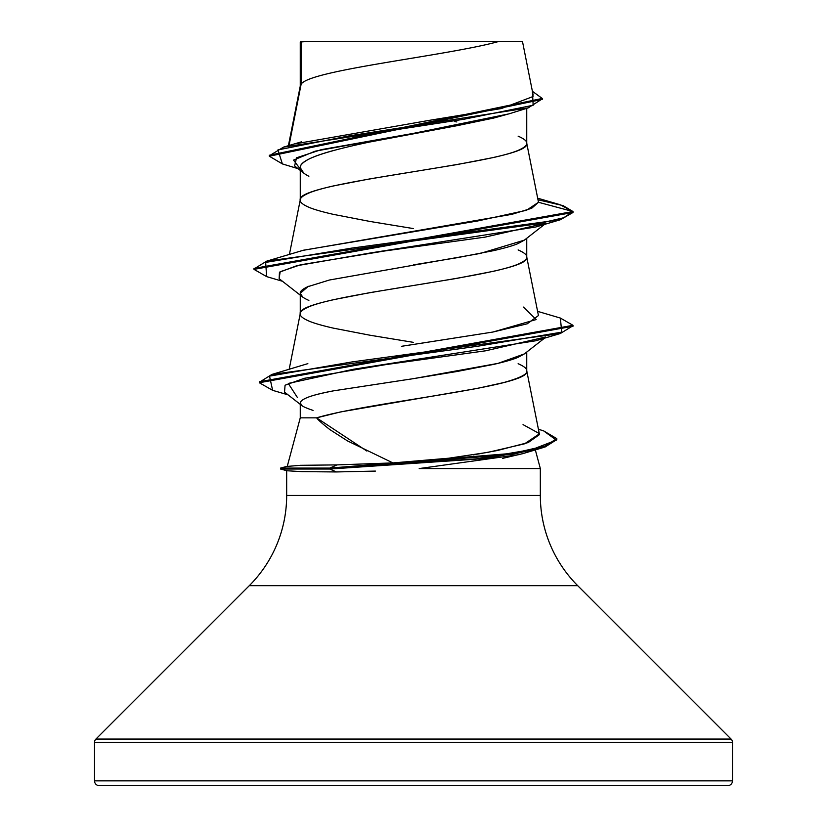 <?xml version="1.0" encoding="UTF-8"?>
<svg xmlns="http://www.w3.org/2000/svg" width="827" height="827" viewBox="0 0 827 827"><rect width="100%" height="100%" fill="white"/><g stroke="black" fill="none" stroke-linecap="round" stroke-linejoin="round"><path stroke-width="1.24" d="M543.504 430.805L556.809 438.641L545.2 446.001L512.533 453.361L329.808 468.082L329.808 469.033L512.533 454.312L545.2 446.942L556.809 439.582L542.708 447.717L487.372 458.375L329.808 469.033L280.58 469.033L280.58 468.082L280.58 469.033L287.041 470.759L302.01 471.638L287.041 470.759M732.484 742.439L732.484 780.864L94.516 780.864A4.786 4.786 0 0 0 99.302 785.65L727.698 785.65A4.786 4.786 0 0 0 732.484 780.864L732.484 742.439L94.516 742.439L94.516 780.864L732.484 780.864L94.516 780.864L94.516 742.439L732.484 742.439A4.786 4.786 0 0 0 731.089 739.059L95.911 739.059A4.786 4.786 0 0 0 94.516 742.439M731.089 739.059L577.701 585.671L249.299 585.671L95.911 739.059L731.089 739.059L577.701 585.671A127.596 127.596 0 0 1 540.331 495.456L540.331 468.558L419.206 468.558L540.331 468.558L540.331 495.456A127.596 127.596 0 0 0 577.701 585.671L249.299 585.671A127.596 127.596 0 0 0 286.669 495.456A127.596 127.596 0 0 1 249.299 585.671L95.911 739.059M392.887 462.913L448.761 458.21L392.887 462.913L337.023 464.898L300.511 465.312L287.248 466.407L300.511 465.312L337.023 464.898L392.887 462.913L347.454 440.884L329.766 429.523C322.334 423.682 317.95 419.785 316.627 417.842L300.263 417.842L287.279 466.294L300.263 417.842L316.627 417.842L340.393 411.97L477.138 388.452L503.695 382.57C520.297 377.898 527.977 373.98 526.737 370.816L526.737 352.054L526.737 370.816C527.057 368.739 524.194 366.371 518.115 363.704M286.669 470.666L286.669 495.456L540.331 495.456L286.669 495.456L286.669 472.021M375.417 471.09L336.424 471.948L302.01 471.638L336.424 471.948L329.808 469.033L336.424 471.948M524.494 353.811L518.157 357.295C513.34 359.383 505.183 361.75 493.698 364.387L457.062 371.488L410.089 379.18M407.401 379.552L333.508 390.84C321.982 393.083 313.784 395.11 308.895 396.908M302.072 405.695L300.263 402.987L300.263 417.842L300.263 402.987C298.992 404.641 303.261 407.111 313.082 410.409M522.395 41.35L499.208 41.35C448.803 55.605 310.58 69.861 301.152 84.106L300.263 86.38L301.152 84.106L301.152 41.939L300.263 41.939L300.263 86.101L300.263 41.939L301.152 41.939L301.152 84.106L289.739 141.924M509.546 113.681L493.626 118.085L456.938 125.704L370.134 141.944M333.395 150.535C321.899 153.719 313.722 156.582 308.874 159.125C302.816 162.33 299.943 165.193 300.263 167.705L300.263 199.865L300.263 167.705C299.953 170.228 302.816 173.081 308.864 176.285M413.5 228.603L370.165 221.491L333.426 214.379C321.951 211.753 313.774 209.386 308.885 207.267C302.806 204.6 299.943 202.233 300.263 200.155C299.943 198.087 302.806 195.71 308.885 193.042C313.774 190.934 321.951 188.556 333.426 185.93L370.165 178.828L456.835 164.604L493.574 157.492C505.049 154.866 513.226 152.499 518.115 150.38C524.194 147.713 527.057 145.345 526.737 143.267L526.737 108.316L526.737 143.267C527.057 141.2 524.194 138.822 518.115 136.155M524.473 240.057L518.105 243.541C513.236 245.65 505.049 248.017 493.554 250.653L456.835 257.755L413.531 264.857M308.885 286.194C302.827 288.85 299.953 291.218 300.263 293.306L300.263 313.64L300.263 293.306C299.953 295.404 302.827 297.772 308.874 300.418M413.5 342.368L370.165 335.255L333.426 328.154C321.951 325.528 313.774 323.15 308.885 321.041C302.806 318.374 299.943 315.997 300.263 313.929C299.943 311.851 302.806 309.484 308.885 306.817C313.774 304.698 321.951 302.331 333.426 299.705L370.165 292.593L456.835 278.379L493.574 271.266C505.049 268.641 513.226 266.263 518.115 264.154C524.194 261.487 527.057 259.12 526.737 257.042L526.737 238.279L526.737 257.042C527.057 254.964 524.194 252.597 518.115 249.93M456.835 121.941L454.571 121.548M451.542 121.031L439.096 118.954L451.542 121.031M295.684 143.784L428.882 120.422L501.379 108.544L533.064 96.521M289.026 145.511L301.152 84.106C310.58 69.861 448.803 55.605 499.208 41.35L309.484 41.35L301.152 41.939L309.484 41.35L300.987 41.35M508.791 113.899L413.5 133.354L315.108 151.186L293.533 160.107L300.263 169.018M298.082 168.667L282.379 163.922L277.944 149.904L349.139 135.886L528.277 107.851L542.202 98.93M300.263 43.386L300.263 41.939L300.263 43.386M269.344 156.21L269.344 155.259L542.254 98.454L542.254 99.405L269.344 156.21L282.42 163.942M266.697 276.642L254.003 269.364L572.997 212.477L572.997 211.536L563.166 205.654L538.046 199.783M542.254 98.454L532.392 91.29L533.167 105.256L464.164 119.212L283.547 147.123L269.395 155.734M537.726 198.201L559.993 204.682L572.997 211.536L538.491 202.284L526.737 143.267C533.746 162.226 293.254 181.196 300.263 200.155M401.457 346.317L492.84 332.051L527.264 323.791L538.439 315.542L526.737 257.042C533.746 276.001 293.254 294.97 300.263 313.929M448.761 458.21L488.116 452.317L524.576 443.81L539.349 433.875L526.737 370.816C533.115 386.488 368.325 402.17 316.627 417.842L366.847 451.035M304.388 364.676L307.861 363.642M303.075 250.343L511.965 214.307L531.668 208.29L538.491 202.284L526.458 210.296L477.758 220.954L303.55 250.199L266.645 261.167L536.992 223.941L563.725 217.739L572.997 211.536L254.003 268.424L254.003 269.364M540.331 468.558L535.327 449.888M523.046 453.568L502.516 458.406M419.206 468.558L519.563 454.55M297.513 397.663L288.282 383.439L353.615 369.224L535.679 340.786L560.355 333.508L352.023 361.926L269.519 376.13L272.621 390.334L288.065 394.851M545.5 223.269L485.046 237.122L384.731 250.974L300.449 264.816L280.157 271.742L279.133 278.668L279.464 272.217L296.655 265.756L371.147 252.835L535.689 227.011L560.355 219.744L351.268 248.183L265.653 262.407L266.645 276.621L282.462 281.263M538.491 202.284L572.997 211.536L572.997 212.477L560.355 219.744M572.935 325.776L560.355 333.508M560.313 318.033L572.997 325.311L259.306 381.785L259.306 382.736L572.997 326.252L572.997 325.311M272.662 390.344L259.306 382.736M523.439 307.086L536.154 319.563L492.84 332.051L408.445 345.241M523.036 424.613L539.256 433.544M539.4 434.64L528.184 442.569L497.389 450.508L473.209 454.902M280.58 469.033L329.808 469.033L329.808 468.082L337.023 464.898L329.808 468.082L477.634 458.768L532.226 449.454L556.323 440.14L543.546 430.815L538.429 429.285M259.358 382.26L271.907 374.435L477.727 346.244L561.74 332.144L560.355 318.054L537.602 311.345M254.065 268.899L266.645 261.167M302.713 297.038L300.263 293.306L307.892 286.669L329.446 280.012L480.311 253.434L524.287 240.161M545.5 337.044L485.573 350.813L386.085 364.573L304.171 378.342L285.067 385.227L284.529 392.101L300.263 404.341M300.263 402.987C300.728 398.934 311.81 394.882 333.508 390.84L413.789 378.59L498.03 363.373L524.359 353.915L544.538 338.15M99.302 785.65A4.786 4.786 0 0 1 94.516 780.864L732.484 780.864A4.786 4.786 0 0 1 727.698 785.65L99.302 785.65L727.698 785.65M522.375 41.35L300.852 41.35L300.263 41.939M329.808 468.082L280.58 468.082L329.808 468.082M300.263 170.393L294.619 165.948L296.542 157.792L321.331 149.646L413.5 133.354C352.622 144.849 299.033 156.251 300.263 167.705L303.747 173.081M533.167 95.157L522.457 41.35M508.874 113.899L528.277 107.851M301.535 141.799L283.547 147.123M300.315 85.812L288.396 145.697M300.315 199.576L289.398 254.468M300.315 313.35L289.181 369.297M522.426 453.754L542.708 447.717M556.809 438.641L556.809 439.582M304.625 364.604L271.907 374.435M524.359 240.14L544.538 224.375M279.133 278.668L300.263 295.167M280.58 468.082L287.682 466.18"/></g></svg>
